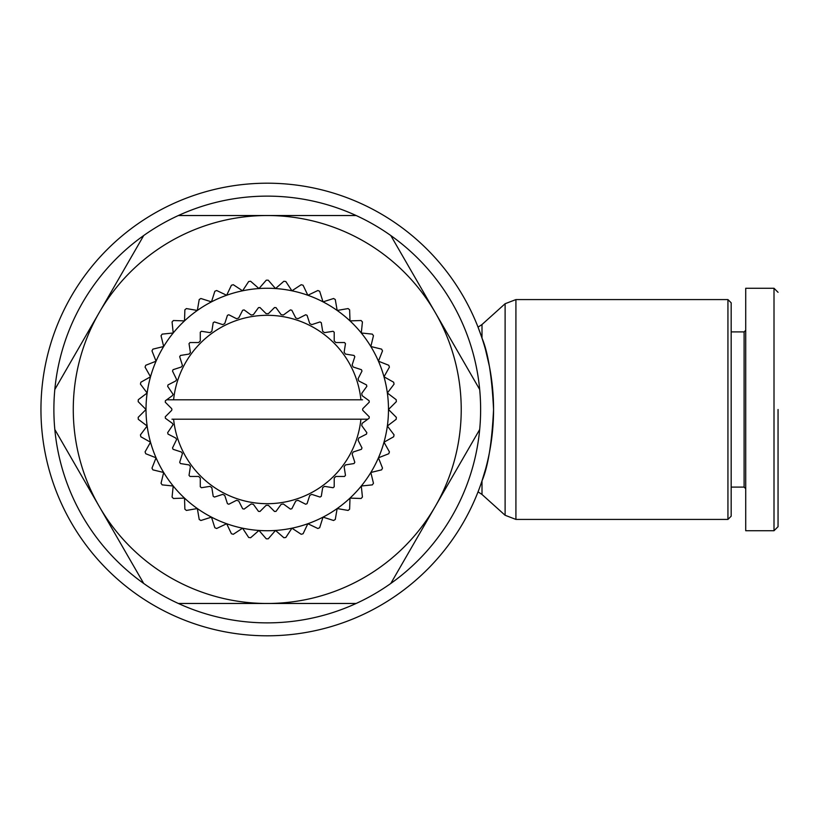 <?xml version="1.0" encoding="UTF-8"?>
<svg xmlns="http://www.w3.org/2000/svg" width="819" height="819" viewBox="0 0 819 819"><rect width="100%" height="100%" fill="white"/><g stroke="black" fill="none" stroke-linecap="round" stroke-linejoin="round"><path stroke-width="1.23" d="M778.05 409.5L778.05 526.658L778.05 409.5M778.05 526.689L774.006 530.732L774.006 288.268L745.72 288.268L745.72 530.732L745.72 488.708L744.102 487.09L731.172 487.09M267.25 635.8A226.3 226.3 0 0 1 40.95 409.5A226.3 226.3 0 0 1 267.25 183.2A226.3 226.3 0 0 1 493.56 409.5A226.3 226.3 0 0 1 267.25 635.8M267.25 622.87A213.37 213.37 0 0 1 178.358 215.53A213.37 213.37 0 0 1 390.796 583.466A213.37 213.37 0 0 1 267.25 622.87M485.636 468.847L482.002 480.886C488.083 466.605 491.932 442.803 493.56 409.5C491.943 376.29 488.093 352.487 482.002 338.114C476.832 323.638 476.832 323.638 482.002 338.114L482.002 324.529L505.108 303.726L515.919 299.58L515.919 519.42L727.937 519.42L727.937 299.58L515.919 299.58M727.937 519.42L731.172 516.185L731.172 302.815L727.937 299.58M390.796 235.534L435.237 312.51A193.97 193.97 0 0 1 435.237 506.49L390.796 583.466M178.358 215.53L267.25 215.53A193.97 193.97 0 0 1 435.237 312.51L479.688 389.496M744.102 487.09L744.102 331.91L731.172 331.91M267.25 530.732A121.232 121.232 0 0 0 387.356 392.997L394.062 384.152A129.32 129.32 0 0 0 393.663 382.227L383.988 376.791A121.232 121.232 0 0 1 387.356 392.997L396.191 399.692A129.32 129.32 0 0 1 396.335 401.658L388.482 409.5L396.335 417.342A129.32 129.32 0 0 1 396.191 419.308L387.356 426.003L394.062 434.848A129.32 129.32 0 0 1 393.663 436.773L383.988 442.209L389.424 451.873A129.32 129.32 0 0 1 388.769 453.726L378.45 457.801L382.514 468.12A129.32 129.32 0 0 1 381.613 469.86L370.833 472.491L373.464 483.271A129.32 129.32 0 0 1 372.328 484.879L361.292 486.005L362.428 497.041A129.32 129.32 0 0 1 361.087 498.484L350 498.106L349.621 509.193A129.32 129.32 0 0 1 348.095 510.432L337.162 508.548L335.278 519.471A129.32 129.32 0 0 1 333.599 520.495L323.024 517.137L319.676 527.712A129.32 129.32 0 0 1 317.874 528.501L307.852 523.73L303.091 533.753A129.32 129.32 0 0 1 301.197 534.285L291.922 528.194L285.831 537.469A129.32 129.32 0 0 1 283.886 537.745L275.522 530.446L268.233 538.81A129.32 129.32 0 0 1 267.25 538.82A129.32 129.32 0 0 1 266.267 538.81L258.978 530.446A121.232 121.232 0 0 0 267.25 530.732M171.877 409.5A1.618 1.618 0 0 1 171.406 410.647L165.274 416.779A102.242 102.242 0 0 0 165.387 418.263L172.41 423.362L173.075 424.672L167.67 432.647A102.242 102.242 0 0 0 168.018 434.09L175.747 438.032L176.628 439.475L172.512 447.942A102.242 102.242 0 0 0 173.085 449.314L181.337 451.996L182.453 453.531L179.689 462.285A102.242 102.242 0 0 0 180.467 463.554L189.046 464.916L190.407 466.502L189.025 475.337A102.242 102.242 0 0 0 189.998 476.463L198.669 476.463L200.286 478.081L200.286 486.762A102.242 102.242 0 0 0 201.423 487.725L209.992 486.363L211.845 487.714L213.196 496.283A102.242 102.242 0 0 0 214.465 497.061L222.727 494.379L224.754 495.413L227.436 503.675A102.242 102.242 0 0 0 228.818 504.238L236.548 500.296L238.718 501.003L242.659 508.742A102.242 102.242 0 0 0 244.113 509.09L251.126 503.982L253.388 504.34L258.487 511.363A102.242 102.242 0 0 0 259.971 511.476L266.114 505.343L268.397 505.343L274.529 511.476A102.242 102.242 0 0 0 276.013 511.363L281.122 504.34L283.374 503.982L290.397 509.09A102.242 102.242 0 0 0 291.84 508.742L295.782 501.003L297.952 500.296L305.692 504.238A102.242 102.242 0 0 0 307.064 503.675L309.746 495.413L311.783 494.379L320.034 497.061A102.242 102.242 0 0 0 321.304 496.283L322.666 487.714L324.508 486.363L333.087 487.725A102.242 102.242 0 0 0 334.213 486.762L334.213 478.081L335.831 476.463L344.512 476.463A102.242 102.242 0 0 0 345.475 475.337L344.123 466.758L345.464 464.916L354.033 463.554A102.242 102.242 0 0 0 354.811 462.285L352.129 454.033L353.173 451.996L361.425 449.314A102.242 102.242 0 0 0 361.988 447.942L358.057 440.202L358.763 438.032L366.492 434.09A102.242 102.242 0 0 0 366.84 432.647L361.742 425.624L362.1 423.362L369.113 418.263A102.242 102.242 0 0 0 369.236 416.779L363.093 410.647A1.618 1.618 0 0 1 363.093 408.353L369.236 402.221A102.242 102.242 0 0 0 369.113 400.737L362.1 395.638L361.742 393.376L366.84 386.353A102.242 102.242 0 0 0 366.492 384.91L358.763 380.968L358.057 378.798L361.988 371.058A102.242 102.242 0 0 0 361.425 369.686L353.173 367.004L352.129 364.967L354.811 356.715A102.242 102.242 0 0 0 354.033 355.446L345.464 354.084L344.123 352.242L345.475 343.663A102.242 102.242 0 0 0 344.512 342.537L335.831 342.537L334.213 340.919L334.213 332.238A102.242 102.242 0 0 0 333.087 331.275L324.508 332.637L322.666 331.286L321.304 322.717A102.242 102.242 0 0 0 320.034 321.939L311.783 324.621L309.746 323.587L307.064 315.325A102.242 102.242 0 0 0 305.692 314.762L297.952 318.704L295.782 317.997L291.84 310.258A102.242 102.242 0 0 0 290.397 309.91L283.374 315.018L281.122 314.66L276.013 307.637A102.242 102.242 0 0 0 274.529 307.524L268.397 313.657L266.114 313.657L259.971 307.524A102.242 102.242 0 0 0 258.487 307.637L253.388 314.66L251.126 315.018L244.113 309.91A102.242 102.242 0 0 0 242.659 310.258L238.718 317.997L236.548 318.704L228.818 314.762A102.242 102.242 0 0 0 227.436 315.325L224.754 323.587L222.727 324.621L214.465 321.939A102.242 102.242 0 0 0 213.196 322.717L211.845 331.286L209.992 332.637L201.423 331.275A102.242 102.242 0 0 0 200.286 332.238L200.286 340.919L198.669 342.537L189.998 342.537A102.242 102.242 0 0 0 189.025 343.663L190.407 352.498L189.046 354.084L180.467 355.446A102.242 102.242 0 0 0 179.689 356.715L182.453 365.469L181.337 367.004L173.085 369.686A102.242 102.242 0 0 0 172.512 371.058L176.628 379.525L175.747 380.968L168.018 384.91A102.242 102.242 0 0 0 167.67 386.353L173.075 394.328L172.41 395.638L165.387 400.737A102.242 102.242 0 0 0 165.274 402.221L171.406 408.353A1.618 1.618 0 0 1 171.877 409.5M505.108 303.726L505.108 515.274L482.002 494.471L482.002 480.886C476.842 495.352 476.842 495.352 482.002 480.886L481.756 481.623M478.849 489.742L478.327 491.113M482.002 324.529L478.04 327.15L481.398 336.333M485.626 350.123L489.404 366.369M54.822 389.496L143.714 235.534M143.714 583.466L54.822 429.504M356.142 603.47L178.358 603.47M479.688 429.504L435.237 506.49A193.97 193.97 0 0 1 99.263 506.49A193.97 193.97 0 0 1 267.25 215.53L356.142 215.53M745.72 310.841L745.72 330.292L744.102 331.91M774.006 530.732L745.72 530.732M778.05 411.23L778.05 419.553M383.988 376.791A121.232 121.232 0 0 0 146.017 409.5A121.232 121.232 0 0 0 258.978 530.446L250.614 537.745A129.32 129.32 0 0 1 248.669 537.469L242.588 528.194L233.313 534.285A129.32 129.32 0 0 1 231.419 533.753L226.658 523.73L216.636 528.501A129.32 129.32 0 0 1 214.834 527.712L211.476 517.137L200.901 520.495A129.32 129.32 0 0 1 199.222 519.471L197.338 508.548L186.404 510.432A129.32 129.32 0 0 1 184.879 509.193L184.5 498.106L173.413 498.484A129.32 129.32 0 0 1 172.072 497.041L173.208 486.005L162.172 484.879A129.32 129.32 0 0 1 161.046 483.271L163.667 472.491L152.887 469.86A129.32 129.32 0 0 1 151.986 468.12L156.06 457.801L145.741 453.726A129.32 129.32 0 0 1 145.076 451.873L150.512 442.209L140.848 436.773A129.32 129.32 0 0 1 140.448 434.848L147.144 426.003L138.309 419.308A129.32 129.32 0 0 1 138.176 417.342L146.017 409.5L138.176 401.658A129.32 129.32 0 0 1 138.309 399.692L147.144 392.997L140.448 384.152A129.32 129.32 0 0 1 140.848 382.227L150.512 376.791L145.076 367.127A129.32 129.32 0 0 1 145.741 365.274L156.06 361.199L151.986 350.88A129.32 129.32 0 0 1 152.887 349.14L163.667 346.509L161.046 335.729A129.32 129.32 0 0 1 162.172 334.121L173.208 332.995L172.072 321.959A129.32 129.32 0 0 1 173.413 320.516L184.5 320.894L184.879 309.807A129.32 129.32 0 0 1 186.404 308.568L197.338 310.452L199.222 299.529A129.32 129.32 0 0 1 200.901 298.505L211.476 301.863L214.834 291.288A129.32 129.32 0 0 1 216.636 290.499L226.658 295.27L231.419 285.247A129.32 129.32 0 0 1 233.313 284.715L242.588 290.806L248.669 281.531A129.32 129.32 0 0 1 250.614 281.255L258.978 288.554L266.267 280.19A129.32 129.32 0 0 1 268.233 280.19L275.522 288.554L283.886 281.255A129.32 129.32 0 0 1 285.831 281.531L291.922 290.806L301.197 284.715A129.32 129.32 0 0 1 303.091 285.247L307.852 295.27L317.874 290.499A129.32 129.32 0 0 1 319.676 291.288L323.024 301.863L333.599 298.505A129.32 129.32 0 0 1 335.278 299.529L337.162 310.452L348.095 308.568A129.32 129.32 0 0 1 349.621 309.807L350 320.894L361.087 320.516A129.32 129.32 0 0 1 362.428 321.959L361.292 332.995L372.328 334.121A129.32 129.32 0 0 1 373.464 335.729L370.833 346.509L381.613 349.14A129.32 129.32 0 0 1 382.514 350.88L378.45 361.199L388.769 365.274A129.32 129.32 0 0 1 389.424 367.127L383.988 376.791M367.833 419.195L171.97 419.195M166.677 399.805L362.53 399.805M360.913 399.805A94.154 94.154 0 0 0 173.597 399.805M173.597 419.195A94.154 94.154 0 0 0 360.913 419.195M482.002 494.471L478.04 491.85M505.108 515.274L515.919 519.42M778.05 292.311L774.006 288.268"/></g></svg>
